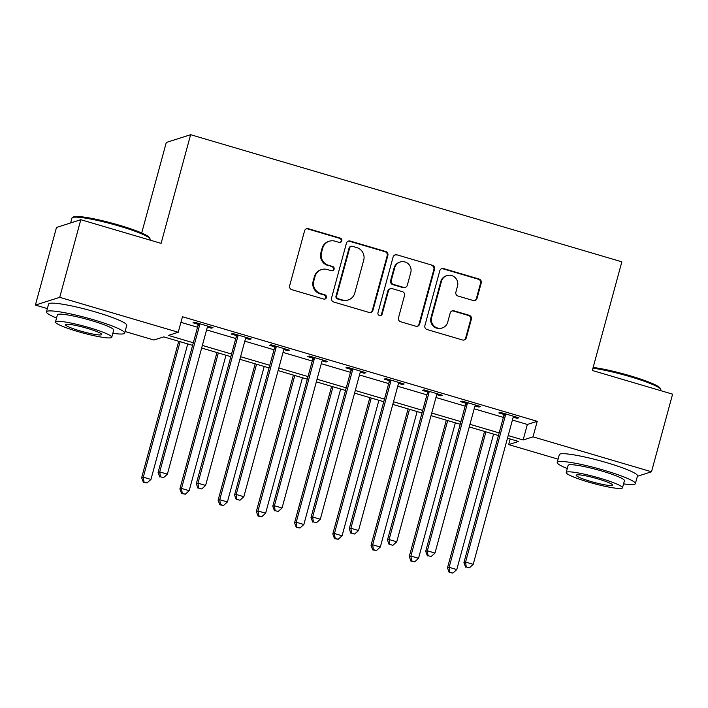 <?xml version="1.0" encoding="UTF-8"?>
<svg xmlns="http://www.w3.org/2000/svg" width="708" height="708" viewBox="0 0 708 708"><rect width="100%" height="100%" fill="white"/><g stroke="black" fill="none" stroke-linecap="round" stroke-linejoin="round"><path stroke-width="1.06" d="M341.805 240.87A2.23 2.177 72.3 0 0 340.283 238.118L308.387 228.719A3.177 3.106 72.3 0 0 304.555 230.879L289.652 285.74A3.177 3.106 72.3 0 0 291.829 289.669L323.724 299.077A2.23 2.177 72.3 0 0 326.406 297.564A2.23 2.177 72.3 0 0 324.884 294.811L320.759 293.59A10.178 9.947 72.3 0 1 313.794 281.005L315.042 276.439A10.178 9.947 72.3 0 1 327.3 269.518L331.424 270.73A2.23 2.177 72.3 0 0 334.105 269.217A2.23 2.177 72.3 0 0 332.583 266.465L328.459 265.252A10.178 9.947 72.3 0 1 321.503 252.667L322.742 248.092A10.178 9.947 72.3 0 1 334.999 241.171L339.123 242.384A2.23 2.177 72.3 0 0 341.805 240.87M340.044 242.455A2.23 2.177 72.3 0 0 339.628 238.331L307.732 228.932A3.177 3.106 72.3 0 0 306.272 228.861M324.645 299.139A2.23 2.177 72.3 0 0 324.229 295.015L320.096 293.802L320.759 293.59M332.344 270.801A2.23 2.177 72.3 0 0 331.928 266.677L328.459 265.252M473.21 300.511A3.177 3.106 72.3 0 0 477.042 298.351L481.219 282.961A3.177 3.106 72.3 0 0 479.05 279.023L443.624 268.589A3.177 3.106 72.3 0 0 439.792 270.748L424.889 325.609A3.177 3.106 72.3 0 0 427.066 329.539L462.483 339.982A3.177 3.106 72.3 0 0 466.315 337.813L471.369 319.228A3.177 3.106 72.3 0 0 469.192 315.29L454.032 310.83A3.177 3.106 72.3 0 0 450.208 312.989L447.704 322.211A8.505 8.31 72.3 0 1 433.916 325.901A8.505 8.31 72.3 0 1 431.641 317.476L441.456 281.359A8.505 8.31 72.3 0 1 455.235 277.66A8.505 8.31 72.3 0 1 457.51 286.094L455.881 292.112A3.177 3.106 72.3 0 0 458.049 296.041L473.21 300.511M47.356 308.608L35.4 305.086L56.49 227.463L80.818 219.701L161.097 243.366L190.629 134.697L621.845 261.818L592.322 370.488L672.6 394.152L651.51 471.776L637.377 476.28M80.818 219.701L59.729 297.325L178.239 332.264L168.371 335.406L193.328 342.761M512.415 420.056L527.354 424.464L537.222 421.313L182.46 316.741L178.239 332.264M537.222 421.313L533 436.845L651.51 471.776M387.86 255.438A3.177 3.106 72.3 0 0 385.692 251.508L350.265 241.065A3.177 3.106 72.3 0 0 346.433 243.225L331.53 298.086A3.177 3.106 72.3 0 0 333.707 302.015L369.125 312.458A3.177 3.106 72.3 0 0 372.957 310.299L387.86 255.438L387.205 255.65A3.177 3.106 72.3 0 0 385.028 251.712L349.61 241.278A3.177 3.106 72.3 0 0 348.15 241.207M396.949 254.827L432.367 265.27A3.177 3.106 72.3 0 1 434.544 269.199L419.64 324.06A3.177 3.106 72.3 0 1 415.808 326.22L400.648 321.751A3.177 3.106 72.3 0 1 398.471 317.821L404.516 295.572A3.177 3.106 72.3 0 0 402.348 291.634L392.285 288.669A3.177 3.106 72.3 0 0 388.462 290.838L382.17 313.998A2.23 2.177 72.3 0 1 378.559 314.963A2.23 2.177 72.3 0 1 377.966 312.759L393.117 256.986A3.177 3.106 72.3 0 1 396.949 254.827L432.367 265.27M180.938 322.344L197.55 327.238M206.586 329.901L235.773 338.512M244.809 341.176L274.005 349.779M283.041 352.442L312.228 361.045M321.264 363.708L350.46 372.32M359.496 374.983L388.692 383.586M397.728 386.249L426.915 394.852M435.951 397.515L465.147 406.126M474.183 408.79L503.379 417.393M207.426 327.025L211.329 328.176L212.975 327.654L194.629 322.237L192.983 322.768L197.957 324.229M245.658 338.291L249.561 339.442L251.207 338.92L232.852 333.512L231.206 334.034L236.189 335.504M283.89 349.566L287.784 350.717L289.43 350.186L271.084 344.778L269.438 345.3L274.412 346.77M322.113 360.832L326.016 361.983L327.662 361.461L309.308 356.053L307.67 356.575L312.644 358.044M360.345 372.098L364.248 373.249L365.886 372.727L347.539 367.319L345.893 367.841L350.867 369.31M398.577 383.373L402.471 384.524L404.118 383.993L385.772 378.585L384.125 379.116L389.099 380.577M436.801 394.639L440.703 395.79L442.35 395.268L423.995 389.86L422.357 390.382L427.331 391.851M475.033 405.914L478.935 407.056L480.573 406.534L462.227 401.126L460.581 401.648L465.554 403.118M513.256 417.18L517.159 418.331L518.805 417.809L500.459 412.392L498.813 412.923L503.786 414.384M190.629 134.697L166.292 142.458L141.697 233.003M35.4 305.086L59.729 297.325M558.09 459.165L508.671 444.597L518.539 441.456L507.486 438.199M510.194 438.995L508.671 444.597M192.62 345.38L163.769 336.875L153.91 340.026L125.068 331.521M498.45 435.535L469.254 426.924M460.218 424.26L431.022 415.658M421.986 412.994L392.798 404.392M383.763 401.728L354.566 393.117M345.531 390.453L316.343 381.851M307.307 379.187L278.111 370.585M269.075 367.921L239.879 359.31M230.843 356.646L201.656 348.044M508.194 435.579L523.141 439.987L533 436.845M202.364 345.424L231.56 354.035M240.596 356.699L269.783 365.301M278.819 367.965L308.015 376.567M317.051 379.231L346.247 387.842M355.283 390.506L384.471 399.108M393.506 401.772L422.703 410.383M431.738 413.047L460.926 421.649M469.962 424.313L499.158 432.915M527.354 424.464L523.141 439.987M211.329 328.176L211.586 327.238M249.561 339.442L249.809 338.512M287.784 350.717L288.041 349.779M326.016 361.983L326.273 361.045M364.248 373.249L364.496 372.32M402.471 384.524L402.728 383.586M440.703 395.79L440.96 394.86M478.935 407.056L479.183 406.126M517.159 418.331L517.415 417.393M329.255 241.224L328.601 241.437A10.178 9.947 72.3 0 0 322.087 248.304L322.742 248.092M327.795 265.456A10.178 9.947 72.3 0 1 320.839 252.871L322.087 248.304M321.556 269.571L320.901 269.783A10.178 9.947 72.3 0 0 314.387 276.642L315.042 276.439M320.096 293.802A10.178 9.947 72.3 0 1 313.14 281.218L314.387 276.642M370.585 312.529A3.177 3.106 72.3 0 0 372.302 310.502L387.205 255.65M352.407 246.304A2.23 2.177 72.3 0 0 349.725 247.818L336.645 295.971A2.23 2.177 72.3 0 0 338.167 298.723L342.522 300.006A10.178 9.947 72.3 0 0 354.779 293.085L363.717 260.172A10.178 9.947 72.3 0 0 356.761 247.588L352.407 246.304M351.15 246.313L350.495 246.526A2.23 2.177 72.3 0 0 349.071 248.03L349.725 247.818M348.265 299.953L347.601 300.157A10.178 9.947 72.3 0 1 341.858 300.219L337.512 298.935A2.23 2.177 72.3 0 1 335.99 296.183L349.071 248.03M417.269 326.291A3.177 3.106 72.3 0 0 418.977 324.264L433.889 269.412A3.177 3.106 72.3 0 0 431.712 265.473M390.497 288.687L389.834 288.899A3.177 3.106 72.3 0 0 387.798 291.05L381.506 314.21L382.17 313.998M380.4 315.582A2.23 2.177 72.3 0 0 381.506 314.21M410.79 272.483A8.505 8.31 72.3 0 0 400.179 262.013A8.505 8.31 72.3 0 0 394.728 267.748L391.276 280.474A3.177 3.106 72.3 0 0 393.444 284.404L403.507 287.368A3.177 3.106 72.3 0 0 407.33 285.209L410.79 272.483M400.179 262.013L399.516 262.226A8.505 8.31 72.3 0 0 394.073 267.96L394.728 267.748M405.295 287.351L404.64 287.563A3.177 3.106 72.3 0 1 402.843 287.581L392.79 284.616A3.177 3.106 72.3 0 1 390.612 280.687L394.073 267.96M396.285 255.03A3.177 3.106 72.3 0 0 394.825 254.969M446.898 275.624L446.244 275.828A8.505 8.31 72.3 0 0 440.792 281.572L441.456 281.359M442.252 327.946L441.597 328.158A8.505 8.31 72.3 0 1 430.986 317.68L440.792 281.572M463.944 340.052A3.177 3.106 72.3 0 0 465.66 338.026L470.714 319.441A3.177 3.106 72.3 0 0 468.537 315.502L453.377 311.033A3.177 3.106 72.3 0 0 451.916 310.962M474.67 300.581A3.177 3.106 72.3 0 0 476.387 298.564L480.564 283.173A3.177 3.106 72.3 0 0 478.387 279.235L442.969 268.792A3.177 3.106 72.3 0 0 441.509 268.73M178.717 341.283L141.653 477.688L143.299 477.165L150.946 479.422L187.753 343.946M180.106 341.69L143.299 477.165L143.998 482.033L143.343 482.245L147.06 482.936L143.998 482.033M150.946 479.422L147.06 482.936M143.343 482.245L141.653 477.688M199.559 325.37L197.913 325.892L158.096 472.448L159.734 471.926L199.559 325.37A3.239 3.168 72.3 0 0 199.647 324.149L199.603 323.706M160.442 476.794L163.504 477.696L160.442 476.794L159.734 471.926L167.38 474.174L207.205 327.627A3.239 3.168 72.3 0 1 207.736 326.53L208.002 326.184M197.913 325.892A3.239 3.168 72.3 0 0 198.001 324.671L197.842 323.193M158.096 472.448L159.787 477.006M163.504 477.696L167.38 474.174M216.949 352.549L179.885 488.962L181.531 488.431L189.178 490.688L225.985 355.212M218.338 352.965L181.531 488.431L182.23 493.308L181.575 493.511L185.292 494.211L182.23 493.308M189.178 490.688L185.292 494.211M181.575 493.511L179.885 488.962M255.172 363.824L218.108 500.229L219.754 499.706L227.401 501.963L264.208 366.487M256.561 364.231L219.754 499.706L220.462 504.574L219.799 504.786L223.516 505.477L220.462 504.574M227.401 501.963L223.516 505.477M219.799 504.786L218.108 500.229M293.404 375.09L256.34 511.495L257.986 510.972L265.633 513.229L302.44 377.753M294.794 375.497L257.986 510.972L258.685 515.84L258.031 516.052L261.748 516.743L258.685 515.84M265.633 513.229L261.748 516.743M258.031 516.052L256.34 511.495M237.782 336.645L236.136 337.167L196.32 483.714L197.966 483.192L237.782 336.645A3.239 3.168 72.3 0 0 237.879 335.415L237.826 334.981M198.674 488.06L201.727 488.962L198.674 488.06L197.966 483.192L205.612 485.449L245.428 338.893A3.239 3.168 72.3 0 1 245.968 337.805L246.225 337.451M236.136 337.167A3.239 3.168 72.3 0 0 236.233 335.937L236.065 334.459M196.32 483.714L198.01 488.272M201.727 488.962L205.612 485.449M276.014 347.911L274.368 348.433L234.552 494.989L236.198 494.458L276.014 347.911A3.239 3.168 72.3 0 0 276.102 346.69L276.058 346.247M236.897 499.335L239.959 500.237L236.897 499.335L236.198 494.458L243.844 496.715L283.66 350.168A3.239 3.168 72.3 0 1 284.191 349.071L284.457 348.725M274.368 348.433A3.239 3.168 72.3 0 0 274.465 347.212L274.297 345.725M234.552 494.989L236.242 499.538M239.959 500.237L243.844 496.715M314.237 359.177L312.6 359.699L272.784 506.255L274.421 505.733L314.237 359.177A3.239 3.168 72.3 0 0 314.334 357.956L314.29 357.513M275.129 510.601L278.182 511.503L275.129 510.601L274.421 505.733L282.067 507.981L321.883 361.434A3.239 3.168 72.3 0 1 322.423 360.337L322.689 359.991M312.6 359.699A3.239 3.168 72.3 0 0 312.688 358.478L312.529 357M272.784 506.255L274.474 510.813M278.182 511.503L282.067 507.981M331.627 386.356L294.572 522.769L296.209 522.247L303.856 524.495L340.663 389.019M333.026 386.772L296.209 522.247L296.918 527.115L296.263 527.327L299.98 528.018L296.918 527.115M303.856 524.495L299.98 528.018M296.263 527.327L294.572 522.769M352.469 370.452L350.823 370.974L311.007 517.521L312.653 516.999L352.469 370.452A3.239 3.168 72.3 0 0 352.566 369.222L352.513 368.788M313.361 521.867L316.414 522.769L313.361 521.867L312.653 516.999L320.299 519.256L360.115 372.7A3.239 3.168 72.3 0 1 360.655 371.611L360.912 371.257M350.823 370.974A3.239 3.168 72.3 0 0 350.92 369.753L350.752 368.266M311.007 517.521L312.697 522.079M316.414 522.769L320.299 519.256M72.375 217.613L73.552 216.949A39.524 4.646 15.2 0 1 119.307 225.206A39.524 4.646 15.2 0 1 149.308 237.525L149.99 238.702A40.498 4.761 -164.8 0 0 119.254 226.082A40.498 4.761 -164.8 0 0 72.375 217.613A40.498 4.761 -164.8 0 0 71.951 218.082L70.623 222.958M112.829 333.3A40.498 4.761 -164.8 0 0 124.643 333.087A40.498 4.761 -164.8 0 0 93.775 319.848A40.498 4.761 -164.8 0 0 46.471 311.847A40.498 4.761 -164.8 0 0 56.551 318.016M124.643 333.087L126.75 325.326A40.498 4.761 -164.8 0 0 95.881 312.086A40.498 4.761 -164.8 0 0 48.587 304.086L46.471 311.847M55.481 321.963L57.419 314.821A29.161 3.425 15.2 0 1 91.474 320.582A29.161 3.425 15.2 0 1 113.696 330.114L111.758 337.256A29.161 3.425 -164.8 0 0 89.535 327.724A29.161 3.425 -164.8 0 0 55.481 321.963A29.161 3.425 -164.8 0 0 77.694 331.494A29.161 3.425 -164.8 0 0 111.758 337.256M79.8 330.822A18.789 2.212 -164.8 0 0 101.748 334.539A18.789 2.212 -164.8 0 0 87.429 328.397A18.789 2.212 -164.8 0 0 65.481 324.68A18.789 2.212 -164.8 0 0 79.8 330.822M149.91 240.074L150.114 239.322A40.498 4.761 -164.8 0 0 149.99 238.702M593.145 367.452A39.524 4.646 15.2 0 1 630.04 375.762A39.524 4.646 15.2 0 1 660.042 388.081L660.723 389.258A40.498 4.761 -164.8 0 0 629.987 376.638A40.498 4.761 -164.8 0 0 592.941 368.204M623.562 483.856A40.498 4.761 -164.8 0 0 635.377 483.644A40.498 4.761 -164.8 0 0 604.508 470.404A40.498 4.761 -164.8 0 0 557.214 462.404A40.498 4.761 -164.8 0 0 567.285 468.572M635.377 483.644L637.483 475.882A40.498 4.761 -164.8 0 0 606.623 462.643A40.498 4.761 -164.8 0 0 559.32 454.642L557.214 462.404M566.214 472.519L568.152 465.377A29.161 3.425 15.2 0 1 602.207 471.139A29.161 3.425 15.2 0 1 624.429 480.67L622.491 487.812A29.161 3.425 -164.8 0 0 600.269 478.281A29.161 3.425 -164.8 0 0 566.214 472.519A29.161 3.425 -164.8 0 0 588.437 482.051A29.161 3.425 -164.8 0 0 622.491 487.812M590.534 481.378A18.789 2.212 -164.8 0 0 612.482 485.095A18.789 2.212 -164.8 0 0 598.163 478.953A18.789 2.212 -164.8 0 0 576.215 475.236A18.789 2.212 -164.8 0 0 590.534 481.378M660.644 390.63L660.847 389.878A40.498 4.761 -164.8 0 0 660.723 389.258M369.859 397.631L332.795 534.036L334.441 533.513L342.088 535.77L378.895 400.294M371.249 398.038L334.441 533.513L335.149 538.381L334.486 538.593L338.203 539.284L335.149 538.381M342.088 535.77L338.203 539.284M334.486 538.593L332.795 534.036M390.701 381.718L389.055 382.24L349.239 528.796L350.885 528.265L390.701 381.718A3.239 3.168 72.3 0 0 390.789 380.497L390.745 380.054M351.584 533.142L354.646 534.044L351.584 533.142L350.885 528.265L358.531 530.522L398.347 383.975A3.239 3.168 72.3 0 1 398.878 382.878L399.144 382.532M389.055 382.24A3.239 3.168 72.3 0 0 389.152 381.019L388.984 379.532M349.239 528.796L350.929 533.345M354.646 534.044L358.531 530.522M408.091 408.897L371.027 545.31L372.674 544.779L380.32 547.036L417.127 411.56M409.481 409.304L372.674 544.779L373.373 549.656L372.718 549.859L376.435 550.55L373.373 549.656M380.32 547.036L376.435 550.55M372.718 549.859L371.027 545.31M428.924 392.984L427.287 393.515L387.471 540.062L389.108 539.54L428.924 392.984A3.239 3.168 72.3 0 0 429.021 391.763L428.968 391.32M389.816 544.408L392.869 545.31L389.816 544.408L389.108 539.54L396.754 541.788L436.571 395.241A3.239 3.168 72.3 0 1 437.11 394.144L437.376 393.798M427.287 393.515A3.239 3.168 72.3 0 0 427.375 392.285L427.216 390.807M387.471 540.062L389.152 544.62M392.869 545.31L396.754 541.788M446.314 420.163L409.259 556.577L410.897 556.054L418.543 558.302L455.35 422.826M447.704 420.579L410.897 556.054L411.605 560.922L410.95 561.134L414.658 561.825L411.605 560.922M418.543 558.302L414.658 561.825M410.95 561.134L409.259 556.577M467.156 404.259L465.51 404.781L425.694 551.328L427.34 550.806L467.156 404.259A3.239 3.168 72.3 0 0 467.253 403.029L467.2 402.595M428.039 555.674L431.101 556.577L428.039 555.674L427.34 550.806L434.986 553.063L474.803 406.507A3.239 3.168 72.3 0 1 475.334 405.419L475.599 405.065M465.51 404.781A3.239 3.168 72.3 0 0 465.607 403.56L465.439 402.073M425.694 551.328L427.384 555.886M431.101 556.577L434.986 553.063M484.546 431.438L447.483 567.843L449.129 567.32L456.775 569.577L493.582 434.101M485.936 431.845L449.129 567.32L449.837 572.188L449.173 572.4L452.89 573.091L449.837 572.188M456.775 569.577L452.89 573.091M449.173 572.4L447.483 567.843M505.388 415.525L503.742 416.047L463.926 562.603L465.572 562.081L505.388 415.525A3.239 3.168 72.3 0 0 505.477 414.304L505.432 413.861M466.271 566.949L469.333 567.851L466.271 566.949L465.572 562.081L473.21 564.329L513.035 417.782A3.239 3.168 72.3 0 1 513.565 416.685L513.831 416.339M503.742 416.047A3.239 3.168 72.3 0 0 503.83 414.826L503.671 413.339M463.926 562.603L465.616 567.152M469.333 567.851L473.21 564.329M339.628 238.331L340.283 238.118M324.229 295.015L324.884 294.811M331.928 266.677L332.583 266.465M320.839 252.871L321.503 252.667M313.14 281.218L313.794 281.005M307.732 228.932L308.387 228.719M372.302 310.502L372.957 310.299M349.61 241.278L350.265 241.065M385.028 251.712L385.692 251.508M335.99 296.183L336.645 295.971M337.512 298.935L338.167 298.723M341.858 300.219L342.522 300.006M433.889 269.412L434.544 269.199M418.977 324.264L419.64 324.06M387.798 291.05L388.462 290.838M390.612 280.687L391.276 280.474M392.79 284.616L393.444 284.404M402.843 287.581L403.507 287.368M430.986 317.68L431.641 317.476M453.377 311.033L454.032 310.83M468.537 315.502L469.192 315.29M470.714 319.441L471.369 319.228M465.66 338.026L466.315 337.813M442.969 268.792L443.624 268.589M478.387 279.235L479.05 279.023M480.564 283.173L481.219 282.961M476.387 298.564L477.042 298.351M199.647 324.149L198.001 324.671M237.879 335.415L236.233 335.937M276.102 346.69L274.465 347.212M314.334 357.956L312.688 358.478M352.566 369.222L350.92 369.753M390.789 380.497L389.152 381.019M429.021 391.763L427.375 392.285M467.253 403.029L465.607 403.56M505.477 414.304L503.83 414.826"/></g></svg>
